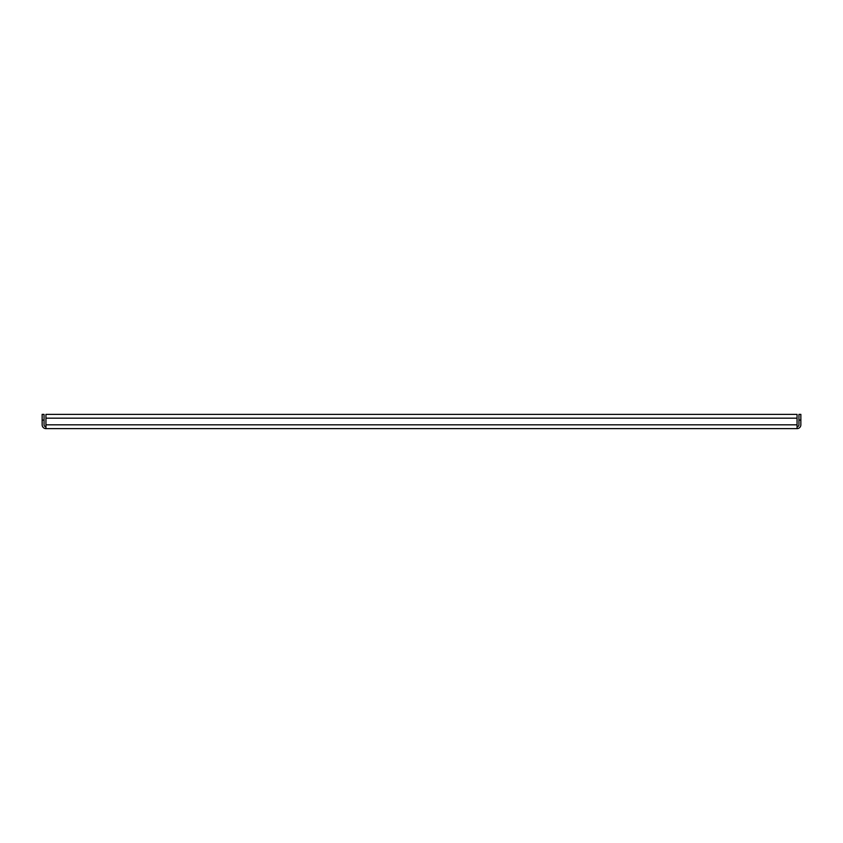 <?xml version="1.0" encoding="UTF-8"?>
<svg xmlns="http://www.w3.org/2000/svg" width="843" height="843" viewBox="0 0 843 843"><rect width="100%" height="100%" fill="white"/><g stroke="black" fill="none" stroke-linecap="round" stroke-linejoin="round"><path stroke-width="1.26" d="M45.944 428.623L45.944 414.377L797.056 414.377L797.056 428.623L45.944 428.623A3.793 3.793 0 0 1 42.15 424.819L42.15 414.377L44.047 414.377L44.047 424.819A1.897 1.897 0 0 0 45.944 426.727M797.056 428.623A3.793 3.793 0 0 0 800.85 424.819L800.85 420.077L798.953 420.077L798.953 424.819A1.897 1.897 0 0 1 797.056 426.727M798.953 420.077L798.953 414.377L800.85 414.377L800.85 420.077M45.944 414.377L51.644 414.377M791.356 414.377L797.056 414.377M797.056 418.181L45.944 418.181M45.944 424.819L797.056 424.819M44.047 420.077L42.15 420.077"/></g></svg>
